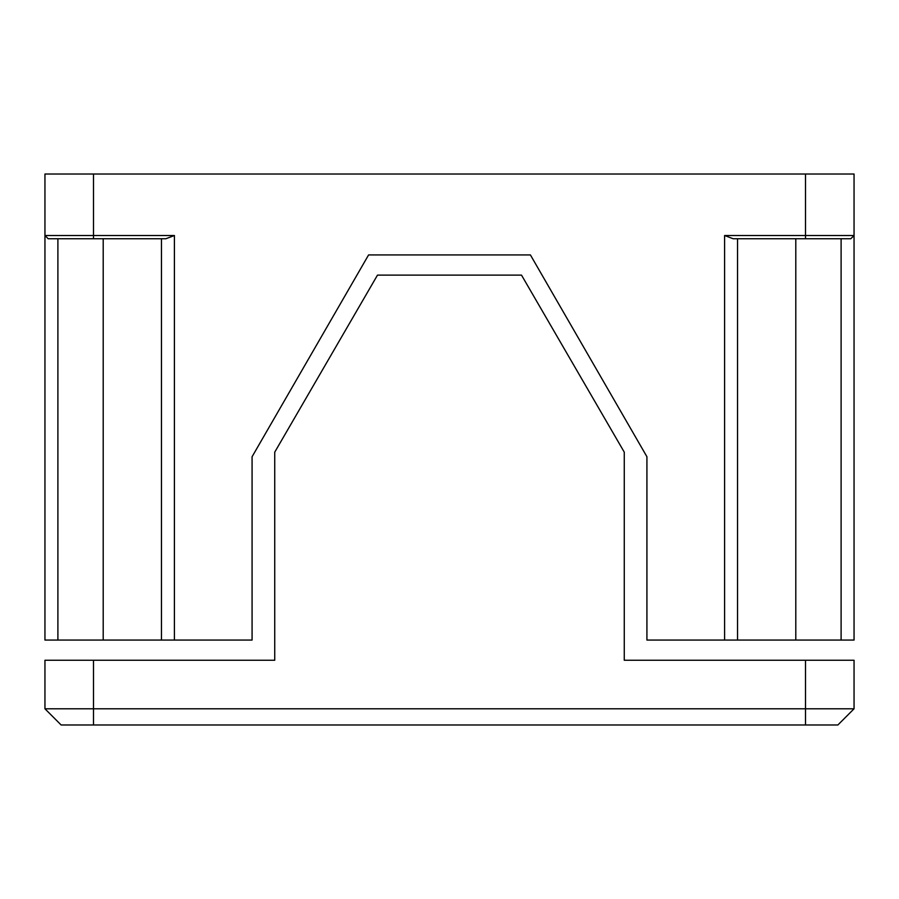 <?xml version="1.0" encoding="UTF-8"?>
<svg xmlns="http://www.w3.org/2000/svg" width="899" height="899" viewBox="0 0 899 899"><rect width="100%" height="100%" fill="white"/><g stroke="black" fill="none" stroke-linecap="round" stroke-linejoin="round"><path stroke-width="1.35" d="M57.896 238.752L57.896 640.066L44.95 640.066L44.95 174.024L93.496 174.024L93.496 235.516L174.406 235.516L165.843 238.752L48.186 238.752L44.95 235.516L93.496 235.516L93.496 238.752M737.54 238.752L737.54 640.066L646.92 640.066L646.92 456.737L530.41 254.934L646.92 456.737M805.504 238.752L805.504 235.516L854.05 235.516L850.814 238.752L733.157 238.752L724.594 235.516L805.504 235.516L805.504 174.024L854.05 174.024L854.05 640.066L841.104 640.066L841.104 238.752M737.54 640.066L841.104 640.066M252.08 456.737L368.59 254.934L252.08 456.737L252.08 640.066L161.46 640.066L161.46 238.752M368.59 254.934L530.41 254.934L368.59 254.934M805.504 174.024L93.496 174.024M57.896 640.066L161.46 640.066M635.593 660.248L624.266 660.248L624.266 452.152L521.51 275.116L377.49 275.116L274.734 452.152L274.734 660.248L263.407 660.248M854.05 708.794L837.868 724.976L93.496 724.976L93.496 708.794L44.95 708.794L44.95 660.248L93.496 660.248L93.496 708.794L854.05 708.794L854.05 660.248L624.266 660.248L624.266 466.064M274.734 466.064L274.734 660.248L93.496 660.248M93.496 724.976L61.132 724.976L44.95 708.794M174.406 235.516L174.406 640.066M724.594 640.066L724.594 235.516M103.205 238.752L103.205 640.066M795.795 238.752L795.795 640.066M805.504 724.976L805.504 660.248"/></g></svg>
